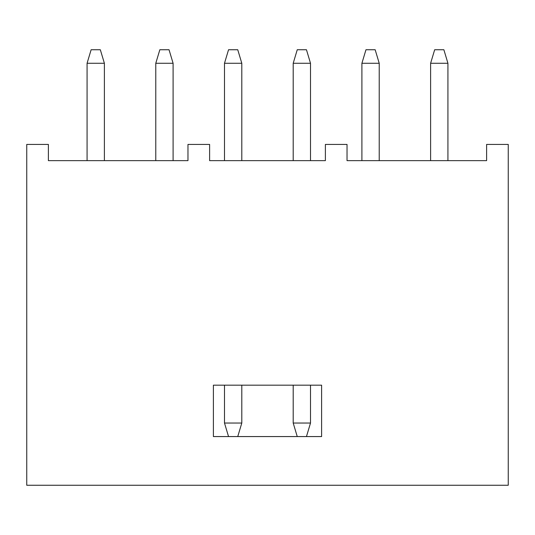 <?xml version="1.0" encoding="UTF-8"?>
<svg xmlns="http://www.w3.org/2000/svg" width="535" height="535" viewBox="0 0 535 535"><rect width="100%" height="100%" fill="white"/><g stroke="black" fill="none" stroke-linecap="round" stroke-linejoin="round"><path stroke-width="0.8" d="M26.75 144.423L48.391 144.423L48.391 160.647L187.972 160.647L187.972 144.423L209.613 144.423L209.613 160.647L325.387 160.647L325.387 144.423L347.028 144.423L347.028 160.647L486.609 160.647L486.609 144.423L508.25 144.423L508.25 485.258L26.75 485.258L26.75 144.423M213.398 436.567L213.398 385.173L321.602 385.173L321.602 436.567L213.398 436.567M310.507 385.173L310.507 423.038L293.2 423.038L293.2 385.173M241.8 385.173L241.8 423.038L224.493 423.038L224.493 385.173M447.929 63.27L430.615 63.27L434.674 49.742L443.869 49.742L447.929 63.27L447.929 160.647M430.615 160.647L430.615 63.27M310.507 63.27L293.2 63.27L297.253 49.742L306.455 49.742L310.507 63.27L310.507 160.647M293.2 160.647L293.2 63.27M306.455 436.567L310.507 423.038M297.253 436.567L293.2 423.038M173.093 63.27L155.779 63.27L159.838 49.742L169.033 49.742L173.093 63.27L173.093 160.647M155.779 160.647L155.779 63.27M104.385 63.27L87.071 63.27L91.131 49.742L100.326 49.742L104.385 63.27L104.385 160.647M87.071 160.647L87.071 63.27M241.8 63.27L224.493 63.27L228.545 49.742L237.747 49.742L241.8 63.27L241.8 160.647M224.493 160.647L224.493 63.27M228.545 436.567L224.493 423.038M237.747 436.567L241.8 423.038M379.221 63.27L361.907 63.27L365.967 49.742L375.162 49.742L379.221 63.27L379.221 160.647M361.907 160.647L361.907 63.27"/></g></svg>
